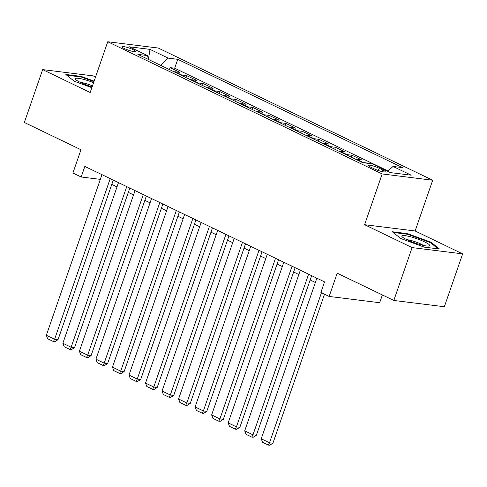 <?xml version="1.0" encoding="UTF-8"?>
<svg xmlns="http://www.w3.org/2000/svg" width="487" height="487" viewBox="0 0 487 487"><rect width="100%" height="100%" fill="white"/><g stroke="black" fill="none" stroke-linecap="round" stroke-linejoin="round"><path stroke-width="0.73" d="M124.392 48.554A7.25 1.138 19.1 0 0 131.514 51.123A7.25 1.138 19.1 0 0 135.617 51.47A7.25 1.138 19.1 0 0 133.134 49.637A7.25 1.138 19.1 0 0 126.011 47.062A7.25 1.138 19.1 0 0 121.914 46.722A7.25 1.138 19.1 0 0 124.392 48.554M95.543 77.025L93.187 75.887L42.655 69.611L24.35 122.468L80.97 149.746L72.916 173.007L81.177 176.988L100.328 179.368M432.7 180.233L158.287 48.036L107.755 41.754L382.167 173.95L432.7 180.233L415.125 230.978L364.593 224.702L412.118 247.597L462.65 253.873L415.125 230.978M462.65 253.873L444.345 306.737L393.813 300.455L337.199 273.183L329.139 296.443L379.671 302.719L382.368 294.939M412.118 247.597L393.813 300.455M369.012 163.455L368.409 163.376M355.906 159.395A9.064 5.314 115.7 0 1 356.88 159.389L361.859 160.01L351.943 155.231L351.273 157.167M339.372 151.433A9.064 5.314 115.7 0 1 340.346 151.427L345.332 152.047L335.415 147.269L334.746 149.205M322.844 143.47A9.064 5.314 115.7 0 1 323.818 143.464L328.798 144.085L318.882 139.306L318.212 141.242M306.311 135.508A9.064 5.314 115.7 0 1 307.285 135.502L312.27 136.117L302.354 131.338L301.678 133.274M289.783 127.545A9.064 5.314 115.7 0 1 290.751 127.533L295.737 128.154L285.82 123.375L285.151 125.311M273.25 119.583A9.064 5.314 115.7 0 1 274.224 119.571L279.209 120.192L269.287 115.413L268.617 117.349M256.722 111.614A9.064 5.314 115.7 0 1 257.69 111.608L262.676 112.229L252.759 107.45L252.089 109.386M240.188 103.652A9.064 5.314 115.7 0 1 241.162 103.646L246.148 104.267L236.225 99.488L235.556 101.424M223.661 95.689A9.064 5.314 115.7 0 1 224.629 95.683L229.614 96.298L219.698 91.526L219.028 93.455M207.127 87.727A9.064 5.314 115.7 0 1 208.101 87.715L213.087 88.336L203.164 83.557L202.495 85.493M190.6 79.765A9.064 5.314 115.7 0 1 191.568 79.752L196.553 80.373L186.637 75.595L185.967 77.53M329.139 296.443L320.878 292.456L324.537 281.888L84.841 166.414L81.177 176.988M382.776 169.951L379.142 168.198A7.025 1.102 19.1 0 0 372.238 165.708A7.025 1.102 19.1 0 0 368.269 165.373A7.025 1.102 19.1 0 0 370.674 167.144L374.308 168.898A7.025 1.102 19.1 0 0 381.211 171.394A7.025 1.102 19.1 0 0 385.18 171.722A7.025 1.102 19.1 0 0 382.776 169.951L382.198 171.631M148.529 59.499L147.439 55.555L137.876 54.361L362.693 162.67L372.257 163.857L390.44 172.617L411.198 175.198L393.015 166.438L402.572 167.625L177.755 59.323L168.198 58.13L160.503 65.264M147.439 55.555L129.25 46.795L150.008 49.37L168.198 58.13M388.084 171.004L174.681 68.198L170.103 67.632L169.433 69.568M174.066 71.796A9.064 5.314 115.7 0 1 175.04 71.79L180.026 72.411L170.103 67.632M180.677 74.986A9.064 5.314 -64.3 0 1 181.651 74.974L186.637 75.595M197.211 82.948A9.064 5.314 -64.3 0 1 198.179 82.942L203.164 83.557M213.738 90.911A9.064 5.314 -64.3 0 1 214.712 90.905L219.698 91.526M230.272 98.873A9.064 5.314 -64.3 0 1 231.246 98.867L236.225 99.488M246.799 106.836A9.064 5.314 -64.3 0 1 247.773 106.83L252.759 107.45M263.333 114.804A9.064 5.314 -64.3 0 1 264.307 114.792L269.287 115.413M279.861 122.767A9.064 5.314 -64.3 0 1 280.835 122.761L285.82 123.375M296.394 130.729A9.064 5.314 -64.3 0 1 297.368 130.723L302.354 131.338M312.928 138.692A9.064 5.314 -64.3 0 1 313.896 138.685L318.882 139.306M329.456 146.654A9.064 5.314 -64.3 0 1 330.429 146.648L335.415 147.269M345.989 154.623A9.064 5.314 -64.3 0 1 346.957 154.61L351.943 155.231M362.517 162.585A9.064 5.314 -64.3 0 1 363.491 162.573L368.476 163.194M364.593 224.702L382.167 173.95M42.655 69.611L90.18 92.506L107.755 41.754M111.785 184.409L117.002 186.917M128.318 192.371L133.529 194.885M144.846 200.334L150.063 202.848M161.38 208.296L166.591 210.81M177.907 216.265L183.124 218.773M194.441 224.227L199.652 226.735M210.968 232.189L216.185 234.704M227.502 240.152L232.713 242.666M244.036 248.114L249.247 250.628M260.563 256.083L265.78 258.591M277.097 264.045L282.308 266.553M293.624 272.008L298.841 274.522M310.158 279.97L315.369 282.484M387.749 171.321L393.015 166.438M174.681 68.198L177.755 59.323M150.008 49.37L148.425 59.128M431.111 242.27L407.552 233.644L392.333 231.751L400.679 238.49L424.238 247.122L439.457 249.009L431.111 242.27L430.879 242.946M94.119 81.14L81.067 76.362L65.848 74.468L74.194 81.207L91.854 87.678M407.345 234.235L407.552 233.644M80.86 76.952L81.067 76.362M321.463 292.742L269.5 442.793L272.915 443.219L324.512 294.209M316.86 278.187L261.233 438.811L269.5 442.793L268.331 445.075L262.548 442.287L261.233 438.811M272.915 443.219L269.701 445.246L268.331 445.075M406.87 239.701A14.726 2.313 19.1 0 0 428.919 246.038A14.726 2.313 19.1 0 0 424.627 241.905A14.726 2.313 19.1 0 0 408.435 236.256A14.726 2.313 19.1 0 0 402.159 236.773A14.726 2.313 19.1 0 0 406.87 239.701A10.081 1.583 19.1 0 1 420.957 244.06A10.081 1.583 19.1 0 1 423.41 245.43M393.24 232.482L407.662 234.277L430.49 242.636L438.19 248.857M93.589 82.656A14.726 2.313 19.1 0 0 84.397 79.594A14.726 2.313 19.1 0 0 75.68 79.497A14.726 2.313 19.1 0 0 92.128 86.881M92.475 85.882A10.081 1.583 19.1 0 0 85.067 83.338A10.081 1.583 19.1 0 0 80.385 82.419M66.756 75.199L81.183 76.995L93.936 81.664M308.594 274.205L252.972 434.83L256.387 435.256L311.643 275.672M300.327 270.224L244.705 430.849L252.972 434.83L251.803 437.107L246.014 434.325L244.705 430.849M256.387 435.256L253.167 437.277L251.803 437.107M292.06 266.243L236.439 426.868L239.854 427.294L295.116 267.71M283.793 262.262L228.172 422.886L236.439 426.868L235.27 429.144L229.487 426.356L228.172 422.886M239.854 427.294L236.639 429.315L235.27 429.144M275.532 258.28L219.911 418.905L223.32 419.325L278.582 259.748M267.266 254.293L211.644 414.924L219.911 418.905L218.742 421.182L212.953 418.394L211.644 414.924M223.32 419.325L220.106 421.352L218.742 421.182M258.999 250.312L203.377 410.943L206.792 411.363L262.049 251.785M250.732 246.331L195.11 406.955L203.377 410.943L202.208 413.219L196.425 410.431L195.11 406.955M206.792 411.363L203.578 413.39L202.208 413.219M242.471 242.349L186.85 402.974L190.259 403.4L245.521 243.823M234.204 238.368L178.583 398.993L186.85 402.974L185.681 405.257L179.892 402.469L178.583 398.993M190.259 403.4L187.045 405.428L185.681 405.257M225.938 234.387L170.316 395.012L173.731 395.438L228.987 235.86M217.671 230.406L162.049 391.031L170.316 395.012L169.147 397.295L163.364 394.507L162.049 391.031M173.731 395.438L170.517 397.459L169.147 397.295M209.41 226.425L153.782 387.049L157.198 387.475L212.46 227.892M201.143 222.443L145.522 383.068L153.782 387.049L152.62 389.326L146.831 386.538L145.522 383.068M157.198 387.475L153.983 389.497L152.62 389.326M192.876 218.462L137.255 379.087L140.67 379.507L195.926 219.929M184.61 214.481L128.988 375.106L137.255 379.087L136.086 381.364L130.303 378.576L128.988 375.106M140.67 379.507L137.456 381.534L136.086 381.364M176.343 210.494L120.721 371.124L124.136 371.544L179.399 211.967M168.082 206.512L112.46 367.143L120.721 371.124L119.559 373.401L113.769 370.613L112.46 367.143M124.136 371.544L120.922 373.572L119.559 373.401M159.815 202.531L104.194 363.156L107.609 363.582L162.865 204.004M151.548 198.55L95.927 359.175L104.194 363.156L103.025 365.439L97.242 362.651L95.927 359.175M107.609 363.582L104.388 365.609L103.025 365.439M143.281 194.569L87.66 355.193L91.075 355.62L146.337 196.042M135.021 190.587L79.399 351.212L87.66 355.193L86.497 357.476L80.708 354.688L79.399 351.212M91.075 355.62L87.861 357.641L86.497 357.476M126.754 186.606L71.132 347.231L74.548 347.657L129.804 188.073M118.487 182.625L62.866 343.25L71.132 347.231L69.964 349.508L64.181 346.726L62.866 343.25M74.548 347.657L71.327 349.678L69.964 349.508M110.22 178.644L54.599 339.269L58.014 339.695L113.276 180.111M101.96 174.663L46.332 335.287L54.599 339.269L53.43 341.545L47.647 338.757L46.332 335.287M58.014 339.695L54.8 341.716L53.43 341.545M175.04 71.79L181.651 74.974M191.568 79.752L198.179 82.942M208.101 87.715L214.712 90.905M224.629 95.683L231.246 98.867M241.162 103.646L247.773 106.83M257.69 111.608L264.307 114.792M274.224 119.571L280.835 122.761M290.751 127.533L297.368 130.723M307.285 135.502L313.896 138.685M323.818 143.464L330.429 146.648M340.346 151.427L346.957 154.61M356.88 159.389L363.491 162.573M378.338 170.523L379.142 168.198"/></g></svg>
